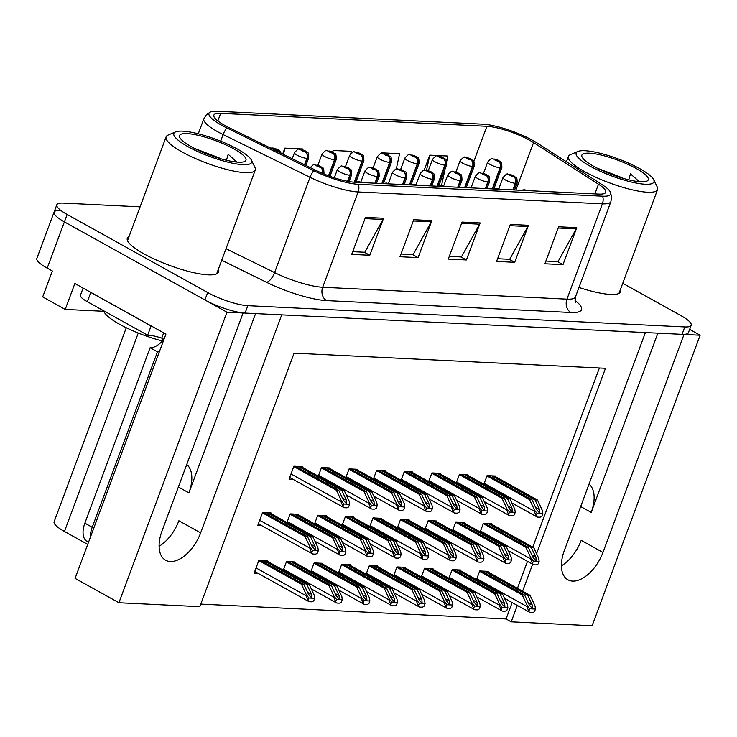 <?xml version="1.0" encoding="UTF-8"?>
<svg xmlns="http://www.w3.org/2000/svg" width="737" height="737" viewBox="0 0 737 737"><rect width="100%" height="100%" fill="white"/><g stroke="black" fill="none" stroke-linecap="round" stroke-linejoin="round"><path stroke-width="1.11" d="M589.029 484.117A32.382 17.983 -60.9 0 1 591.212 512.418L657.874 333.17M255.573 313.594L188.912 492.841A32.382 17.983 119.1 0 0 186.728 464.54M60.443 210.496A30.355 6.67 20.4 0 0 54.059 212.182A30.355 6.67 20.4 0 0 64.395 221.883L226.968 312.202L243.09 312.985L162.02 530.981A32.382 17.983 119.1 0 0 165.613 560.221A32.382 17.983 119.1 0 0 170.33 561.53A32.382 17.983 119.1 0 0 200.657 532.86L281.727 314.865L645.391 332.562L564.321 550.548A32.382 17.983 119.1 0 0 567.914 579.798A32.382 17.983 119.1 0 0 572.631 581.097A32.382 17.983 119.1 0 0 602.958 552.428L684.028 334.441L700.15 335.224L689.639 329.384M602.958 552.428L581.189 540.332A32.382 17.983 -60.9 0 1 561.41 565.859M159.109 546.292A32.382 17.983 119.1 0 0 178.879 520.764L200.657 532.86M103.972 311.3L65.215 309.42L74.852 283.515L165.926 334.11L75.082 578.379L118.924 602.737L226.968 312.202M65.215 309.42L42.709 296.91L52.345 271.004L47.196 268.139L64.395 221.883L204.904 299.941A30.355 6.67 20.4 0 0 245.08 313.087L682.038 334.34A30.355 6.67 20.4 0 0 688.422 332.663L691.177 325.266A30.355 6.67 20.4 0 0 680.831 315.565L622.737 283.284M140.094 206.839L63.189 203.099A30.355 6.67 20.4 0 0 56.804 204.775L36.85 258.438A30.355 6.67 20.4 0 0 47.196 268.139M200.777 604.11L506.061 618.96L511.211 621.825L592.106 625.759L700.15 335.224M536.554 553.671L605.492 368.297L294.1 353.152L199.819 606.671L118.924 602.737M511.211 621.825L517.31 605.418M522.597 591.194L532.63 564.229M87.721 544.394L64.46 531.469A30.355 6.67 -159.6 0 1 54.123 521.768L126.285 327.735M506.061 618.96L512.16 602.562M517.448 588.329L527.48 561.364M532.768 547.14L599.384 368.003M267.172 561.216L267.384 560.627L258.936 560.212L254.118 573.165L258.134 573.358M294.772 562.561L294.984 561.972L286.536 561.557L283.321 570.189M322.373 563.897L322.585 563.308L314.137 562.902L310.922 571.534M349.974 565.242L350.186 564.653L341.738 564.238L338.523 572.879M377.574 566.587L377.786 565.998L369.338 565.583L366.132 574.215M432.776 569.268L432.997 568.678L424.54 568.273L421.334 576.905M460.376 570.613L460.597 570.023L452.14 569.609L448.934 578.25M487.977 571.958L488.198 571.368L479.741 570.954L476.535 579.595M405.175 567.932L405.396 567.343L396.939 566.928L393.733 575.56M298.421 514.877L298.642 514.288L290.194 513.882L286.979 522.515M326.021 516.222L326.242 515.633L317.794 515.227L314.579 523.86M353.622 517.567L353.843 516.978L345.395 516.563L342.18 525.205M381.232 518.912L381.444 518.323L372.996 517.908L369.781 526.54M408.832 520.248L409.044 519.659L400.596 519.253L397.381 527.885M436.433 521.593L436.645 521.004L428.197 520.598L424.982 529.23M464.034 522.938L464.246 522.349L455.798 521.934L452.582 530.576M491.634 524.283L491.846 523.694L483.398 523.279L480.183 531.911M270.82 513.542L271.041 512.952L262.593 512.537L257.775 525.49L261.792 525.684M495.338 476.609L495.559 476.019L487.102 475.605L483.896 484.246M467.737 475.264L467.949 474.674L459.501 474.259L456.295 482.901M412.536 472.583L412.748 471.993L404.3 471.579L401.085 480.211M384.935 471.238L385.147 470.648L376.699 470.234L373.484 478.866M357.334 469.893L357.546 469.303L349.098 468.889L345.883 477.53M329.734 468.548L329.946 467.958L321.498 467.553L318.283 476.185M440.136 473.919L440.348 473.329L431.9 472.924L428.685 481.556M302.124 467.212L302.345 466.622L293.897 466.208L289.079 479.161L293.096 479.354M129.021 236.623A48.568 10.677 20.4 0 0 127.317 238.3A48.568 10.677 20.4 0 0 143.862 253.823A48.568 10.677 20.4 0 0 190.671 271.953A48.568 10.677 20.4 0 0 218.364 272.165A48.568 10.677 20.4 0 0 218.17 269.779M578.969 287.467A48.568 10.677 20.4 0 0 620.674 291.741A48.568 10.677 20.4 0 0 620.48 289.355M224.896 125.483A32.382 7.121 -159.6 0 1 213.859 115.138A32.382 7.121 -159.6 0 1 220.667 113.341L486.899 126.294A32.382 7.121 -159.6 0 1 533.551 142.573L598.481 184.213A32.382 7.121 -159.6 0 1 605.722 192.311A32.382 7.121 -159.6 0 1 598.914 194.098L354.654 182.214A32.382 7.121 -159.6 0 1 316.173 170.477L229.271 127.768A32.382 7.121 -159.6 0 1 224.896 125.483M221.791 125.336A37.587 8.264 20.4 0 0 226.876 127.98L313.778 170.698A37.587 8.264 20.4 0 0 358.44 184.314L602.691 196.199A37.587 8.264 20.4 0 0 610.365 192.09A37.587 8.264 20.4 0 0 602.203 184.729L537.264 143.089A37.587 8.264 20.4 0 0 483.122 124.194L216.89 111.241A37.587 8.264 20.4 0 0 210.487 111.932A37.587 8.264 20.4 0 0 221.791 125.336M54.059 212.182A30.355 6.67 20.4 0 0 64.395 221.883L67.15 214.476L207.659 292.543A30.355 6.67 20.4 0 0 247.835 305.68L684.793 326.942A30.355 6.67 20.4 0 0 691.177 325.266M56.804 204.775A30.355 6.67 20.4 0 0 67.15 214.476M576.749 227.659L562.985 264.666L544.883 263.782L558.646 226.775L576.749 227.659A8.098 6.495 -87.2 0 1 576.187 228.894L558.176 228.019M431.864 220.603L418.1 257.618L399.988 256.734L413.752 219.727L431.864 220.603A8.098 6.495 -87.2 0 1 431.302 221.837L413.291 220.962M383.572 218.253L369.808 255.269L351.696 254.385L365.46 217.378L383.572 218.253A8.098 6.495 -87.2 0 1 383 219.488L364.999 218.613M528.457 225.301L514.693 262.317L496.581 261.432L510.345 224.426L528.457 225.301A8.098 6.495 -87.2 0 1 527.885 226.545L509.884 225.669M480.165 222.952L466.401 259.968L448.289 259.083L462.053 222.077L480.165 222.952A8.098 6.495 -87.2 0 1 479.594 224.195L461.592 223.311M446.751 161.265L447.875 156.051L429.763 155.166L424.143 170.265M302.806 149.841L302.981 149.003L284.869 148.119L282.676 154.015M396.294 168.976L399.574 153.701L381.462 152.817L381.241 153.407M350.794 153.591L351.282 151.352L333.17 150.468L332.58 152.052M466.401 259.968L460.947 256.937M449.294 256.375L461.399 256.964L479.594 224.195M514.693 262.317L509.249 259.286M497.595 258.724L509.691 259.313L527.885 226.545M369.808 255.269L364.354 252.238M352.701 251.676L364.806 252.257L383 219.488M418.1 257.618L412.656 254.587M401.002 254.025L413.098 254.615L431.302 221.837M562.985 264.666L557.541 261.635M545.887 261.073L557.992 261.663L576.187 228.894M333.17 150.468L332.802 152.172M284.869 148.119L283.515 154.429M381.462 152.817L381.342 153.388M429.763 155.166L426.52 170.247M445.074 169.049L441.491 185.715M298.531 466.429L341.83 490.492L346.427 500.294L346.676 503.997L346.215 503.841M300.945 466.549L344.243 490.602L349.191 501.169L349.633 504.292L343.875 504.016L342.954 506.494A5.058 2.81 119.1 0 0 343.774 507.507A5.058 2.81 119.1 0 0 344.511 507.71L346.316 507.802A5.058 2.81 119.1 0 0 348.712 506.77L349.633 504.292M293.768 466.539L336.394 490.225L341.342 500.792L341.001 501.713L342.954 506.494M336.394 490.225L338.808 490.345L295.509 466.281M346.676 503.997L343.405 500.147L338.808 490.345M341.83 490.492L344.243 490.602M341.342 500.792L343.875 504.016M267.227 512.759L310.526 536.822L315.114 546.633L315.372 550.327L314.911 550.171M269.641 512.878L312.939 536.941L317.887 547.499L318.329 550.622L312.571 550.346L311.65 552.824A5.058 2.81 119.1 0 0 312.46 553.837A5.058 2.81 119.1 0 0 313.197 554.04L315.012 554.132A5.058 2.81 119.1 0 0 317.407 553.1L318.329 550.622M262.464 512.869L305.09 536.554L310.037 547.121L309.697 548.042L311.65 552.824M305.09 536.554L307.504 536.674L264.205 512.62M315.372 550.327L312.101 546.486L307.504 536.674M310.526 536.822L312.939 536.941M310.037 547.121L312.571 550.346M263.57 560.442L306.868 584.496L311.465 594.308L311.723 598.002L311.254 597.845M279.47 152.439A5.058 4.173 -88.8 0 0 277.591 150.412A2.533 0.553 20.4 0 0 277.195 149.454A2.533 0.553 20.4 0 0 273.851 148.367A2.533 0.553 20.4 0 0 274.182 149.316A2.533 0.553 20.4 0 0 277.462 150.403L274.744 149.031L277.591 150.412M277.462 150.403A5.058 3.934 94.2 0 1 279.12 152.264M265.983 560.553L309.282 584.616L314.229 595.183L314.671 598.297L308.914 598.02L307.992 600.498A5.058 2.81 119.1 0 0 308.812 601.521A5.058 2.81 119.1 0 0 309.549 601.724L311.355 601.807A5.058 2.81 119.1 0 0 313.75 600.775L314.671 598.297M258.807 560.553L301.433 584.229L306.38 594.796L306.039 595.717L307.992 600.498M301.433 584.229L303.856 584.349L260.548 560.295M311.723 598.002L308.444 594.16L303.856 584.349M306.868 584.496L309.282 584.616M306.38 594.796L308.914 598.02M159.376 351.706A20.24 11.239 -60.9 0 1 157.46 351.825L150.108 347.744L84.866 523.169A20.24 11.239 119.1 0 0 87.113 541.446L88.523 542.239M150.108 347.744A20.24 11.239 119.1 0 0 162.518 340.807L163.209 338.956L161.735 338.145A20.24 4.45 20.4 0 0 147.658 335.215L151.103 325.966L90.78 292.451A20.24 4.45 -159.6 0 1 88.422 291.051M157.46 351.825L92.217 527.259A20.24 11.239 119.1 0 0 90.411 537.162M83.106 288.093L80.444 295.242A20.24 4.45 20.4 0 0 87.344 301.709L147.658 335.215M163.697 332.866L161.735 338.145M163.273 341.231L162.518 340.807M326.132 467.774L369.43 491.837L374.028 501.639L374.285 505.342L373.816 505.186M328.545 467.894L371.844 491.947L376.791 502.514L377.233 505.637L371.476 505.352L370.554 507.839A5.058 2.81 119.1 0 0 371.374 508.852A5.058 2.81 119.1 0 0 372.111 509.055L373.917 509.147A5.058 2.81 119.1 0 0 376.312 508.115L377.233 505.637M321.369 467.884L363.995 491.57L368.942 502.137L368.601 503.058L370.554 507.839M363.995 491.57L366.418 491.69L323.11 467.627M374.285 505.342L371.006 501.492L366.418 491.69M369.43 491.837L371.844 491.947M368.942 502.137L371.476 505.352M353.732 469.119L397.031 493.173L401.628 502.984L401.886 506.678L401.416 506.531M356.146 469.239L399.445 493.293L404.392 503.859L404.834 506.973L399.076 506.697L398.155 509.175A5.058 2.81 119.1 0 0 398.975 510.197A5.058 2.81 119.1 0 0 399.712 510.4L401.518 510.483A5.058 2.81 119.1 0 0 403.913 509.46L404.834 506.973M348.97 469.229L391.596 492.915L396.543 503.472L396.202 504.403L398.155 509.175M391.596 492.915L394.019 493.025L350.711 468.972M401.886 506.678L398.606 502.837L394.019 493.025M397.031 493.173L399.445 493.293M396.543 503.472L399.076 506.697M381.333 470.464L424.632 494.518L429.229 504.329L429.487 508.023L429.017 507.876M383.747 470.575L427.045 494.638L431.993 505.204L432.435 508.318L426.677 508.042L425.756 510.52A5.058 2.81 119.1 0 0 426.576 511.542A5.058 2.81 119.1 0 0 427.313 511.745L429.118 511.828A5.058 2.81 119.1 0 0 431.513 510.805L432.435 508.318M376.57 470.575L419.196 494.251L424.143 504.817L423.803 505.739L425.756 510.52M419.196 494.251L421.619 494.37L378.311 470.317M429.487 508.023L426.207 504.182L421.619 494.37M424.632 494.518L427.045 494.638M424.143 504.817L426.677 508.042M408.934 471.8L452.232 495.863L456.829 505.665L457.087 509.368L456.627 509.212M411.347 471.92L454.646 495.983L459.593 506.54L460.035 509.663L454.278 509.387L453.356 511.865A5.058 2.81 119.1 0 0 454.176 512.878A5.058 2.81 119.1 0 0 454.913 513.081L456.719 513.173A5.058 2.81 119.1 0 0 459.114 512.141L460.035 509.663M404.171 471.91L446.806 495.596L451.744 506.162L451.403 507.084L453.356 511.865M446.806 495.596L449.22 495.715L405.912 471.652M457.087 509.368L453.808 505.527L449.22 495.715M452.232 495.863L454.646 495.983M451.744 506.162L454.278 509.387M294.828 514.104L338.126 538.167L342.723 547.969L342.972 551.672L342.512 551.516M322.742 173.471A5.058 4.173 -88.8 0 0 320.503 167.262A2.533 0.553 20.4 0 0 320.107 166.313A2.533 0.553 20.4 0 0 316.753 165.217A2.533 0.553 20.4 0 0 317.085 166.166A2.533 0.553 20.4 0 0 320.365 167.262L317.647 165.889L320.503 167.262M320.365 167.262A5.058 3.934 94.2 0 1 322.382 173.315M297.241 514.223L340.54 538.277L345.487 548.844L345.929 551.967L340.172 551.681L339.25 554.169A5.058 2.81 119.1 0 0 340.061 555.182A5.058 2.81 119.1 0 0 340.798 555.385L342.613 555.477A5.058 2.81 119.1 0 0 345.008 554.445L345.929 551.967M290.065 514.214L332.691 537.899L337.638 548.466L337.297 549.387L339.25 554.169M332.691 537.899L335.105 538.019L291.806 513.956M342.972 551.672L339.702 547.821L335.105 538.019M338.126 538.167L340.54 538.277M337.638 548.466L340.172 551.681M322.428 515.449L365.727 539.502L370.324 549.314L370.573 553.017L370.112 552.861M347.928 181.357L350.186 175.277A5.058 4.173 -88.8 0 0 348.104 168.607A2.533 0.553 20.4 0 0 347.707 167.658A2.533 0.553 20.4 0 0 344.354 166.562A2.533 0.553 20.4 0 0 344.686 167.511A2.533 0.553 20.4 0 0 347.965 168.598L345.248 167.235L348.104 168.607M347.965 168.598A5.058 3.934 94.2 0 1 349.789 175.259A7.591 1.667 -159.6 0 1 339.95 171.988A7.591 1.667 -159.6 0 1 337.362 169.565C340.347 166.286 341.894 165.152 341.996 166.147L348.444 167.861C350.692 170.846 351.291 166.525 351.595 174.853A7.591 1.667 -159.6 0 1 350.186 175.277M347.551 181.284L349.789 175.259M324.842 515.568L368.141 539.622L373.088 550.189L373.53 553.312L367.772 553.026L366.851 555.505A5.058 2.81 119.1 0 0 367.671 556.527A5.058 2.81 119.1 0 0 368.399 556.73L370.214 556.822A5.058 2.81 119.1 0 0 372.609 555.79L373.53 553.312M317.665 515.559L360.292 539.244L365.239 549.811L364.898 550.732L366.851 555.505M360.292 539.244L362.705 539.355L319.407 515.301M370.573 553.017L367.302 549.166L362.705 539.355M365.727 539.502L368.141 539.622M365.239 549.811L367.772 553.026M350.029 516.794L393.328 540.847L397.925 550.659L398.183 554.353L397.713 554.206M375.336 183.218L377.786 176.622A5.058 4.173 -88.8 0 0 375.704 169.952A2.533 0.553 20.4 0 0 375.308 169.003A2.533 0.553 20.4 0 0 371.964 167.907A2.533 0.553 20.4 0 0 372.286 168.856A2.533 0.553 20.4 0 0 375.566 169.943L372.848 168.57L375.704 169.952M375.566 169.943A5.058 3.934 94.2 0 1 377.39 176.604A7.591 1.667 -159.6 0 1 367.551 173.333A7.591 1.667 -159.6 0 1 364.962 170.91C367.947 167.631 369.495 166.488 369.596 167.492L376.045 169.206C378.302 172.191 378.892 167.87 379.196 176.198A7.591 1.667 -159.6 0 1 377.786 176.622M374.94 183.2L377.39 176.604M352.443 516.913L395.741 540.967L400.688 551.534L401.131 554.648L395.373 554.371L394.452 556.85A5.058 2.81 119.1 0 0 395.272 557.872A5.058 2.81 119.1 0 0 396.009 558.075L397.814 558.158A5.058 2.81 119.1 0 0 400.209 557.135L401.131 554.648M345.266 516.904L387.892 540.58L392.839 551.147L392.499 552.077L394.452 556.85M387.892 540.58L390.306 540.7L347.007 516.646M398.183 554.353L394.903 550.511L390.306 540.7M393.328 540.847L395.741 540.967M392.839 551.147L395.373 554.371M377.63 518.139L420.928 542.192L425.525 552.004L425.783 555.698L425.313 555.541M402.936 184.563L405.387 177.967A5.058 4.173 -88.8 0 0 403.305 171.297A2.533 0.553 20.4 0 0 402.909 170.339A2.533 0.553 20.4 0 0 399.565 169.243A2.533 0.553 20.4 0 0 399.887 170.192A2.533 0.553 20.4 0 0 403.167 171.288L400.449 169.915L403.305 171.297M403.167 171.288A5.058 3.934 94.2 0 1 404.991 177.949A7.591 1.667 -159.6 0 1 395.152 174.678A7.591 1.667 -159.6 0 1 392.563 172.246C395.548 168.976 397.096 167.833 397.197 168.837L403.646 170.542C405.903 173.527 406.492 169.206 406.796 177.543A7.591 1.667 -159.6 0 1 405.387 177.967M402.54 184.545L404.991 177.949M380.043 518.249L423.342 542.312L428.289 552.879L428.731 555.993L422.974 555.716L422.052 558.195A5.058 2.81 119.1 0 0 422.872 559.208A5.058 2.81 119.1 0 0 423.609 559.42L425.415 559.503A5.058 2.81 119.1 0 0 427.81 558.471L428.731 555.993M372.867 518.249L415.493 541.925L420.44 552.492L420.099 553.413L422.052 558.195M415.493 541.925L417.916 542.045L374.608 517.991M425.783 555.698L422.504 551.856L417.916 542.045M420.928 542.192L423.342 542.312M420.44 552.492L422.974 555.716M291.17 561.778L334.469 585.841L339.066 595.643L339.324 599.347L338.854 599.19M304.86 164.922L307.283 158.427A5.058 4.173 -88.8 0 0 305.192 151.748A2.533 0.553 20.4 0 0 304.796 150.799A2.533 0.553 20.4 0 0 301.451 149.703A2.533 0.553 20.4 0 0 301.783 150.652A2.533 0.553 20.4 0 0 305.063 151.748L302.345 150.376L305.192 151.748M305.063 151.748A5.058 3.934 94.2 0 1 306.887 158.409A7.591 1.667 -159.6 0 1 297.039 155.138A7.591 1.667 -159.6 0 1 294.459 152.706C297.444 149.436 298.982 148.294 299.084 149.289L305.533 151.002C307.79 153.987 308.379 149.666 308.683 158.004A7.591 1.667 -159.6 0 1 307.283 158.427M304.528 164.756L306.887 158.409M293.584 561.898L336.883 585.952L341.83 596.519L342.272 599.642L336.514 599.365L335.593 601.843A5.058 2.81 119.1 0 0 336.413 602.857A5.058 2.81 119.1 0 0 337.15 603.059L338.956 603.152A5.058 2.81 119.1 0 0 341.351 602.12L342.272 599.642M286.407 561.889L329.034 585.574L333.981 596.141L333.64 597.062L335.593 601.843M329.034 585.574L331.457 585.694L288.149 561.631M339.324 599.347L336.044 595.496L331.457 585.694M334.469 585.841L336.883 585.952M333.981 596.141L336.514 599.365M318.771 563.123L362.07 587.186L366.667 596.988L366.925 600.692L366.464 600.535M328.877 175.903L334.884 159.772A5.058 4.173 -88.8 0 0 332.792 153.093A2.533 0.553 20.4 0 0 332.396 152.144A2.533 0.553 20.4 0 0 329.052 151.048A2.533 0.553 20.4 0 0 329.384 151.997A2.533 0.553 20.4 0 0 332.663 153.093L329.946 151.721L332.792 153.093M332.663 153.093A5.058 3.934 94.2 0 1 334.487 159.754A7.591 1.667 -159.6 0 1 324.639 156.474A7.591 1.667 -159.6 0 1 322.06 154.051C325.045 150.772 326.583 149.639 326.684 150.634L333.133 152.347C335.39 155.332 335.98 151.011 336.284 159.339A7.591 1.667 -159.6 0 1 334.884 159.772M328.527 175.765L334.487 159.754M321.185 563.243L364.483 587.297L369.43 597.864L369.873 600.987L364.115 600.701L363.194 603.188A5.058 2.81 119.1 0 0 364.014 604.202A5.058 2.81 119.1 0 0 364.751 604.404L366.556 604.497A5.058 2.81 119.1 0 0 368.951 603.465L369.873 600.987M314.008 563.234L356.644 586.919L361.581 597.486L361.241 598.407L363.194 603.188M356.644 586.919L359.057 587.039L315.749 562.976M366.925 600.692L363.645 596.841L359.057 587.039M362.07 587.186L364.483 587.297M361.581 597.486L364.115 600.701M346.372 564.468L389.67 588.522L394.267 598.333L394.525 602.028L394.065 601.88M354.635 182.214L362.484 161.108A5.058 4.173 -88.8 0 0 360.393 154.438A2.533 0.553 20.4 0 0 360.006 153.489A2.533 0.553 20.4 0 0 356.653 152.393A2.533 0.553 20.4 0 0 356.984 153.342A2.533 0.553 20.4 0 0 360.264 154.429L357.546 153.066L360.393 154.438M360.264 154.429A5.058 3.934 94.2 0 1 362.088 161.09A7.591 1.667 -159.6 0 1 352.24 157.819A7.591 1.667 -159.6 0 1 349.66 155.396C352.645 152.117 354.184 150.974 354.285 151.979L360.734 153.692C362.991 156.677 363.581 152.356 363.885 160.684A7.591 1.667 -159.6 0 1 362.484 161.108M354.239 182.186L362.088 161.09M348.785 564.588L392.084 588.642L397.031 599.209L397.473 602.322L391.716 602.046L390.794 604.524A5.058 2.81 119.1 0 0 391.614 605.547A5.058 2.81 119.1 0 0 392.351 605.75L394.157 605.832A5.058 2.81 119.1 0 0 396.552 604.81L397.473 602.322M341.609 564.579L384.244 588.264L389.191 598.822L388.841 599.752L390.794 604.524M384.244 588.264L386.658 588.375L343.35 564.321M394.525 602.028L391.246 598.186L386.658 588.375M389.67 588.522L392.084 588.642M389.191 598.822L391.716 602.046M373.972 565.813L417.271 589.867L421.868 599.678L422.126 603.373L421.665 603.225M382.236 183.559L390.085 162.453A5.058 4.173 -88.8 0 0 387.994 155.783A2.533 0.553 20.4 0 0 387.607 154.834A2.533 0.553 20.4 0 0 384.253 153.738A2.533 0.553 20.4 0 0 384.585 154.687A2.533 0.553 20.4 0 0 387.865 155.774L385.147 154.401L387.994 155.783M387.865 155.774A5.058 3.934 94.2 0 1 389.689 162.435A7.591 1.667 -159.6 0 1 379.841 159.164A7.591 1.667 -159.6 0 1 377.261 156.741C380.246 153.462 381.784 152.319 381.886 153.324L388.344 155.037C390.592 158.022 391.19 153.701 391.485 162.029A7.591 1.667 -159.6 0 1 390.085 162.453M381.84 183.541L389.689 162.435M376.386 565.924L419.685 589.987L424.632 600.554L425.074 603.667L419.316 603.391L418.395 605.869A5.058 2.81 119.1 0 0 419.215 606.892A5.058 2.81 119.1 0 0 419.952 607.095L421.757 607.177A5.058 2.81 119.1 0 0 424.153 606.155L425.074 603.667M369.219 565.924L411.845 589.6L416.792 600.167L416.442 601.088L418.395 605.869M411.845 589.6L414.258 589.72L370.951 565.666M422.126 603.373L418.846 599.531L414.258 589.72M417.271 589.867L419.685 589.987M416.792 600.167L419.316 603.391M220.077 158.556L218.686 157.718A23.271 5.113 -159.6 0 1 220.805 158.768M237.507 149.104A41.493 9.12 -159.6 0 1 251.363 160.067A41.493 9.12 -159.6 0 1 231.962 163.098A41.493 9.12 -159.6 0 1 188.009 146.7A41.493 9.12 -159.6 0 1 175.59 131.886A41.493 9.12 -159.6 0 1 237.507 149.104M251.363 160.067L254.947 167.4A47.564 10.456 -159.6 0 1 255.269 170.035A47.564 10.456 -159.6 0 1 245.264 172.661A47.564 10.456 -159.6 0 1 182.315 152.071A47.564 10.456 -159.6 0 1 166.111 136.879A47.564 10.456 -159.6 0 1 168.082 135.092L175.59 131.886M238.502 162.204A35.422 7.785 -159.6 0 1 203.845 152.752A35.422 7.785 -159.6 0 1 179.8 137.515A35.422 7.785 -159.6 0 1 187.014 133.6A35.422 7.785 -159.6 0 1 228.663 146.221A35.422 7.785 -159.6 0 1 244.491 161.578A35.422 7.785 -159.6 0 1 238.502 162.204M236.899 162.094L228.194 154.309L226.406 160.251M218.686 157.718L194.54 148.432M236.853 162.002L228.194 154.309M103.899 310.903A45.537 10.014 20.4 0 0 162.37 340.973M622.378 178.124L620.996 177.285A23.271 5.113 -159.6 0 1 623.115 178.345M639.808 168.681A41.493 9.12 -159.6 0 1 653.664 179.644A41.493 9.12 -159.6 0 1 634.262 182.675A41.493 9.12 -159.6 0 1 590.309 166.276A41.493 9.12 -159.6 0 1 577.891 151.463A41.493 9.12 -159.6 0 1 639.808 168.681M653.664 179.644L657.247 186.968A47.564 10.456 -159.6 0 1 657.57 189.602A47.564 10.456 -159.6 0 1 647.574 192.237A47.564 10.456 -159.6 0 1 584.625 171.647A47.564 10.456 -159.6 0 1 568.42 156.447A47.564 10.456 -159.6 0 1 570.383 154.669L577.891 151.463M640.803 181.781A35.422 7.785 -159.6 0 1 606.155 172.32A35.422 7.785 -159.6 0 1 582.11 157.092A35.422 7.785 -159.6 0 1 589.314 153.176A35.422 7.785 -159.6 0 1 630.973 165.797A35.422 7.785 -159.6 0 1 646.791 181.145A35.422 7.785 -159.6 0 1 640.803 181.781M639.2 181.671L630.494 173.877L628.707 179.828M620.996 177.285L596.841 168.008M639.163 181.569L630.494 173.877M436.534 473.145L479.833 497.208L484.43 507.01L484.688 510.713L484.227 510.557M438.948 473.265L482.247 497.318L487.194 507.885L487.636 511.008L481.878 510.723L480.957 513.21A5.058 2.81 119.1 0 0 481.777 514.223A5.058 2.81 119.1 0 0 482.514 514.426L484.32 514.518A5.058 2.81 119.1 0 0 486.715 513.486L487.636 511.008M431.771 473.255L474.407 496.941L479.354 507.507L479.004 508.429L480.957 513.21M474.407 496.941L476.821 497.06L433.513 472.997M484.688 510.713L481.408 506.863L476.821 497.06M479.833 497.208L482.247 497.318M479.354 507.507L481.878 510.723M464.135 474.49L507.434 498.544L512.031 508.355L512.289 512.058L511.828 511.902M466.549 474.61L509.847 498.663L514.794 509.23L515.237 512.353L509.479 512.068L508.558 514.546A5.058 2.81 119.1 0 0 509.378 515.568A5.058 2.81 119.1 0 0 510.115 515.771L511.92 515.863A5.058 2.81 119.1 0 0 514.315 514.831L515.237 512.353M459.381 474.6L502.008 498.286L506.955 508.852L506.605 509.774L508.558 514.546M502.008 498.286L504.421 498.396L461.113 474.342M512.289 512.058L509.009 508.208L504.421 498.396M507.434 498.544L509.847 498.663M506.955 508.852L509.479 512.068M491.736 475.835L535.034 499.889L539.631 509.7L539.889 513.394L539.429 513.247M494.149 475.945L537.457 500.008L542.404 510.575L542.837 513.689L537.08 513.413L536.158 515.891A5.058 2.81 119.1 0 0 536.978 516.913A5.058 2.81 119.1 0 0 537.715 517.116L539.521 517.199A5.058 2.81 119.1 0 0 541.916 516.176L542.837 513.689M486.982 475.945L529.608 499.622L534.555 510.188L534.205 511.119L536.158 515.891M529.608 499.622L532.022 499.741L488.714 475.687M539.889 513.394L536.61 509.553L532.022 499.741M535.034 499.889L537.457 500.008M534.555 510.188L537.08 513.413M405.23 519.474L448.529 543.538L453.126 553.34L453.384 557.043L452.914 556.886M430.537 185.908L432.988 179.312A5.058 4.173 -88.8 0 0 430.905 172.633A2.533 0.553 20.4 0 0 430.509 171.684A2.533 0.553 20.4 0 0 427.165 170.588A2.533 0.553 20.4 0 0 427.488 171.537A2.533 0.553 20.4 0 0 430.777 172.633L428.05 171.26L430.905 172.633M430.777 172.633A5.058 3.934 94.2 0 1 432.591 179.294A7.591 1.667 -159.6 0 1 422.752 176.014A7.591 1.667 -159.6 0 1 420.164 173.591C423.149 170.311 424.696 169.178 424.798 170.173L431.246 171.887C433.503 174.872 434.093 170.551 434.397 178.879A7.591 1.667 -159.6 0 1 432.988 179.312M430.141 185.89L432.591 179.294M407.644 519.594L450.943 543.648L455.89 554.215L456.332 557.338L450.574 557.052L449.653 559.54A5.058 2.81 119.1 0 0 450.473 560.553A5.058 2.81 119.1 0 0 451.21 560.756L453.015 560.848A5.058 2.81 119.1 0 0 455.411 559.816L456.332 557.338M400.467 519.585L443.094 543.27L448.041 553.837L447.7 554.758L449.653 559.54M443.094 543.27L445.517 543.39L402.209 519.327M453.384 557.043L450.104 553.192L445.517 543.39M448.529 543.538L450.943 543.648M448.041 553.837L450.574 557.052M432.831 520.819L476.13 544.873L480.727 554.685L480.985 558.388L480.524 558.231M458.138 187.244L460.588 180.657A5.058 4.173 -88.8 0 0 458.506 173.978A2.533 0.553 20.4 0 0 458.11 173.029A2.533 0.553 20.4 0 0 454.766 171.933A2.533 0.553 20.4 0 0 455.088 172.882A2.533 0.553 20.4 0 0 458.377 173.969L455.65 172.605L458.506 173.978M458.377 173.969A5.058 3.934 94.2 0 1 460.192 180.629A7.591 1.667 -159.6 0 1 450.353 177.359A7.591 1.667 -159.6 0 1 447.764 174.936C450.749 171.657 452.297 170.523 452.398 171.518L458.847 173.232C461.104 176.217 461.694 171.896 461.998 180.224A7.591 1.667 -159.6 0 1 460.588 180.657M457.741 187.226L460.192 180.629M435.245 520.939L478.543 544.993L483.49 555.56L483.933 558.683L478.175 558.397L477.254 560.885A5.058 2.81 119.1 0 0 478.073 561.898A5.058 2.81 119.1 0 0 478.81 562.101L480.616 562.193A5.058 2.81 119.1 0 0 483.011 561.161L483.933 558.683M428.068 520.93L470.694 544.615L475.641 555.182L475.301 556.103L477.254 560.885M470.694 544.615L473.117 544.735L429.809 520.672M480.985 558.388L477.705 554.537L473.117 544.735M476.13 544.873L478.543 544.993M475.641 555.182L478.175 558.397M460.432 522.164L503.73 546.218L508.327 556.03L508.585 559.724L508.125 559.576M485.738 188.589L488.189 181.993A5.058 4.173 -88.8 0 0 486.107 175.323A2.533 0.553 20.4 0 0 485.711 174.374A2.533 0.553 20.4 0 0 482.367 173.278A2.533 0.553 20.4 0 0 482.689 174.227A2.533 0.553 20.4 0 0 485.978 175.314L483.251 173.941L486.107 175.323M485.978 175.314A5.058 3.934 94.2 0 1 487.793 181.975A7.591 1.667 -159.6 0 1 477.954 178.704A7.591 1.667 -159.6 0 1 475.365 176.281C478.35 173.002 479.898 171.859 479.999 172.863L486.448 174.577C488.705 177.562 489.294 173.241 489.598 181.569A7.591 1.667 -159.6 0 1 488.189 181.993M485.342 188.571L487.793 181.975M462.845 522.284L506.144 546.338L511.091 556.905L511.533 560.019L505.775 559.742L504.854 562.22A5.058 2.81 119.1 0 0 505.674 563.243A5.058 2.81 119.1 0 0 506.411 563.446L508.217 563.529A5.058 2.81 119.1 0 0 510.612 562.506L511.533 560.019M455.669 522.275L498.304 545.96L503.251 556.518L502.901 557.448L504.854 562.22M498.304 545.96L500.718 546.071L457.41 522.017M508.585 559.724L505.306 555.882L500.718 546.071M503.73 546.218L506.144 546.338M503.251 556.518L505.775 559.742M488.032 523.51L531.331 547.563L535.928 557.375L536.186 561.069L535.725 560.912M513.339 189.934L515.789 183.338A5.058 4.173 -88.8 0 0 513.707 176.668A2.533 0.553 20.4 0 0 513.311 175.71A2.533 0.553 20.4 0 0 509.967 174.623A2.533 0.553 20.4 0 0 510.299 175.563A2.533 0.553 20.4 0 0 513.578 176.659L510.852 175.286L513.707 176.668M513.578 176.659A5.058 3.934 94.2 0 1 515.393 183.32A7.591 1.667 -159.6 0 1 505.554 180.049A7.591 1.667 -159.6 0 1 502.966 177.617C505.951 174.347 507.498 173.204 507.6 174.208L514.048 175.922C516.305 178.898 516.895 174.577 517.199 182.914A7.591 1.667 -159.6 0 1 515.789 183.338M512.943 189.916L515.393 183.32M490.446 523.62L533.745 547.683L538.692 558.25L539.134 561.364L533.376 561.087L532.455 563.565A5.058 2.81 119.1 0 0 533.275 564.588A5.058 2.81 119.1 0 0 534.012 564.791L535.817 564.874A5.058 2.81 119.1 0 0 538.213 563.851L539.134 561.364M483.269 523.62L525.905 547.296L530.852 557.863L530.502 558.784L532.455 563.565M525.905 547.296L528.318 547.416L485.01 523.362M536.186 561.069L532.906 557.227L528.318 547.416M531.331 547.563L533.745 547.683M530.852 557.863L533.376 561.087M401.573 567.149L444.872 591.212L449.469 601.014L449.727 604.718L449.266 604.561M409.836 184.895L417.686 163.798A5.058 4.173 -88.8 0 0 415.594 157.128A2.533 0.553 20.4 0 0 415.207 156.17A2.533 0.553 20.4 0 0 411.854 155.074A2.533 0.553 20.4 0 0 412.186 156.023A2.533 0.553 20.4 0 0 415.465 157.119L412.748 155.747L415.594 157.128M415.465 157.119A5.058 3.934 94.2 0 1 417.289 163.78A7.591 1.667 -159.6 0 1 407.45 160.509A7.591 1.667 -159.6 0 1 404.862 158.077C407.847 154.807 409.385 153.665 409.486 154.669L415.944 156.373C418.192 159.358 418.791 155.037 419.086 163.374A7.591 1.667 -159.6 0 1 417.686 163.798M409.44 184.876L417.289 163.78M403.987 567.269L447.295 591.332L452.242 601.889L452.675 605.013L446.917 604.736L445.996 607.214A5.058 2.81 119.1 0 0 446.815 608.228A5.058 2.81 119.1 0 0 447.552 608.43L449.358 608.522A5.058 2.81 119.1 0 0 451.753 607.491L452.675 605.013M396.819 567.26L439.445 590.945L444.393 601.512L444.043 602.433L445.996 607.214M439.445 590.945L441.859 591.065L398.551 567.002M449.727 604.718L446.447 600.876L441.859 591.065M444.872 591.212L447.295 591.332M444.393 601.512L446.917 604.736M429.174 568.494L472.472 592.557L477.069 602.359L477.327 606.063L476.867 605.906M437.437 186.24L445.286 165.143A5.058 4.173 -88.8 0 0 443.195 158.464A2.533 0.553 20.4 0 0 442.808 157.515A2.533 0.553 20.4 0 0 439.455 156.419A2.533 0.553 20.4 0 0 439.786 157.368A2.533 0.553 20.4 0 0 443.066 158.464L440.348 157.092L443.195 158.464M443.066 158.464A5.058 3.934 94.2 0 1 444.89 165.125A7.591 1.667 -159.6 0 1 435.051 161.845A7.591 1.667 -159.6 0 1 432.462 159.422C435.447 156.143 436.986 155.01 437.087 156.004L443.545 157.718C445.793 160.703 446.392 156.382 446.686 164.71A7.591 1.667 -159.6 0 1 445.286 165.143M437.041 186.221L444.89 165.125M431.587 568.614L474.895 592.668L479.842 603.234L480.275 606.358L474.517 606.072L473.596 608.559A5.058 2.81 119.1 0 0 474.416 609.573A5.058 2.81 119.1 0 0 475.153 609.775L476.959 609.868A5.058 2.81 119.1 0 0 479.354 608.836L480.275 606.358M424.42 568.605L467.046 592.29L471.993 602.857L471.643 603.778L473.596 608.559M467.046 592.29L469.46 592.41L426.161 568.347M477.327 606.063L474.048 602.212L469.46 592.41M472.472 592.557L474.895 592.668M471.993 602.857L474.517 606.072M456.774 569.839L500.073 593.893L504.67 603.704L504.928 607.408L504.467 607.251M465.038 187.585L472.887 166.488A5.058 4.173 -88.8 0 0 470.796 159.809A2.533 0.553 20.4 0 0 470.409 158.86A2.533 0.553 20.4 0 0 467.055 157.764A2.533 0.553 20.4 0 0 467.387 158.713A2.533 0.553 20.4 0 0 470.667 159.8L467.949 158.437L470.796 159.809M470.667 159.8A5.058 3.934 94.2 0 1 472.491 166.461A7.591 1.667 -159.6 0 1 462.652 163.19A7.591 1.667 -159.6 0 1 460.063 160.767C463.048 157.488 464.586 156.355 464.688 157.35L471.146 159.063C473.394 162.048 473.992 157.727 474.287 166.055A7.591 1.667 -159.6 0 1 472.887 166.488M464.642 187.566L472.491 166.461M459.188 569.959L502.496 594.013L507.443 604.58L507.876 607.703L502.118 607.417L501.197 609.895A5.058 2.81 119.1 0 0 502.017 610.918A5.058 2.81 119.1 0 0 502.754 611.12L504.559 611.213A5.058 2.81 119.1 0 0 506.955 610.181L507.876 607.703M452.021 569.95L494.647 593.635L499.594 604.202L499.244 605.123L501.197 609.895M494.647 593.635L497.06 593.746L453.762 569.692M504.928 607.408L501.648 603.557L497.06 593.746M500.073 593.893L502.496 594.013M499.594 604.202L502.118 607.417M484.375 571.184L527.683 595.238L532.271 605.049L532.529 608.744L532.068 608.596M492.638 188.93L500.487 167.824A5.058 4.173 -88.8 0 0 498.396 161.154A2.533 0.553 20.4 0 0 498.009 160.205A2.533 0.553 20.4 0 0 494.656 159.109A2.533 0.553 20.4 0 0 494.988 160.058A2.533 0.553 20.4 0 0 498.267 161.145L495.55 159.772L498.396 161.154M498.267 161.145A5.058 3.934 94.2 0 1 500.091 167.806A7.591 1.667 -159.6 0 1 490.252 164.535A7.591 1.667 -159.6 0 1 487.664 162.112C490.649 158.833 492.187 157.69 492.288 158.695L498.746 160.408C500.994 163.393 501.593 159.072 501.888 167.4A7.591 1.667 -159.6 0 1 500.487 167.824M492.242 188.912L500.091 167.806M486.788 571.295L530.096 595.358L535.044 605.925L535.477 609.038L529.719 608.762L528.798 611.24A5.058 2.81 119.1 0 0 529.617 612.263A5.058 2.81 119.1 0 0 530.354 612.465L532.16 612.548A5.058 2.81 119.1 0 0 534.555 611.526L535.477 609.038M479.621 571.295L522.247 594.971L527.195 605.538L526.844 606.468L528.798 611.24M522.247 594.971L524.661 595.091L481.362 571.037M532.529 608.744L529.249 604.902L524.661 595.091M527.683 595.238L530.096 595.358M527.195 605.538L529.719 608.762M591.212 512.418L580.682 506.559M188.912 492.841L178.382 486.991M64.46 531.469L138.261 333.032M220.667 113.341L217.848 120.942M602.691 196.199A10.115 8.116 92.8 0 1 602.387 203.845L358.127 191.961A40.48 8.899 -159.6 0 1 310.037 177.295L223.127 134.585A40.48 8.899 -159.6 0 1 217.655 131.72A40.48 8.899 -159.6 0 1 203.863 118.786L198.281 133.802M226.876 127.98A10.115 4.127 -63.8 0 0 223.127 134.585L220.676 141.191M313.778 170.698A10.115 4.127 -63.8 0 0 310.037 177.295L274.588 272.598A40.48 8.899 20.4 0 0 322.686 287.264L358.127 191.961A10.115 8.116 -87.2 0 0 358.44 184.314M610.365 192.09L611.618 196.991L610.899 201.606A40.48 8.899 -159.6 0 1 602.387 203.845L566.946 299.148A40.48 8.899 20.4 0 0 575.459 296.91L575.606 302.262M575.044 300.438A50.595 11.119 -159.6 0 1 570.862 312.488L326.602 300.604A50.595 11.119 -159.6 0 1 266.481 282.271L221.717 260.262M207.659 292.543L204.904 299.941M247.835 305.68L245.08 313.087M684.793 326.942L682.038 334.34M226.01 248.719L274.588 272.598A10.115 4.127 116.2 0 1 266.481 282.271M326.602 300.604A10.115 8.116 -87.2 0 1 322.686 287.264L566.946 299.148A10.115 8.116 -87.2 0 0 570.862 312.488M598.481 184.213L594.879 193.905M533.551 142.573L515.891 190.063M486.899 126.294L473.817 161.467M342.438 498.083L346.427 500.294M291.014 473.946L341.001 501.713M311.134 544.413L315.114 546.633M259.71 520.276L309.697 548.042M307.476 592.087L311.465 594.308M256.061 567.951L306.039 595.717M87.344 301.709L90.78 292.451M92.217 527.259L84.866 523.169M370.038 499.428L374.028 501.639M361.692 182.555A2.533 0.553 20.4 0 0 359.251 182.435M318.624 475.291L368.601 503.058M397.639 500.764L401.628 502.984M389.293 183.9A2.533 0.553 20.4 0 0 386.851 183.78M346.224 476.627L396.202 504.403M425.24 502.109L429.229 504.329M416.893 185.245A2.533 0.553 20.4 0 0 414.452 185.125M373.825 477.972L423.803 505.739M452.84 503.454L456.829 505.665M444.494 186.581A2.533 0.553 20.4 0 0 442.053 186.47M401.425 479.317L451.403 507.084M338.734 545.758L342.723 547.969M287.31 521.621L337.297 549.387M366.335 547.103L370.324 549.314M314.911 522.957L364.898 550.732M393.936 548.439L397.925 550.659M342.512 524.302L392.499 552.077M421.536 549.784L425.525 552.004M370.121 525.647L420.099 553.413M335.077 593.432L339.066 595.643M283.662 569.296L333.64 597.062M362.678 594.777L366.667 596.988M311.263 570.641L361.241 598.407M390.278 596.122L394.267 598.333M338.863 571.976L388.841 599.752M417.879 597.458L421.868 599.678M366.464 573.322L416.442 601.088M480.441 504.799L484.43 507.01M472.095 187.926A2.533 0.553 20.4 0 0 469.653 187.806M429.026 480.662L479.004 508.429M508.042 506.144L512.031 508.355M499.695 189.271A2.533 0.553 20.4 0 0 497.254 189.151M456.627 481.998L506.605 509.774M535.642 507.48L539.631 509.7M527.296 190.616A2.533 0.553 20.4 0 0 524.855 190.496M484.227 483.343L534.205 511.119M449.137 551.129L453.126 553.34M397.722 526.992L447.7 554.758M476.738 552.474L480.727 554.685M425.323 528.337L475.301 556.103M504.338 553.809L508.327 556.03M452.923 529.673L502.901 557.448M531.939 555.154L535.928 557.375M480.524 531.018L530.502 558.784M445.48 598.803L449.469 601.014M394.065 574.667L444.043 602.433M473.08 600.148L477.069 602.359M421.665 576.012L471.643 603.778M500.681 601.493L504.67 603.704M449.266 577.347L499.244 605.123M528.282 602.829L532.271 605.049M476.867 578.692L526.844 606.468M210.487 111.932L206.342 114.825L203.863 118.786M610.899 201.606L575.459 296.91M289.705 477.475L343.774 507.507M258.401 523.804L312.46 553.837M270.617 148.091L272.957 147.99L277.932 149.666L279.784 151.021L281.166 153.268M254.744 571.479L308.812 601.521M355.262 182.242L358.818 181.698L362.088 182.573M346.252 494.896L371.374 508.852M382.862 183.587L386.418 183.043L389.689 183.918M373.852 496.241L398.975 510.197M410.463 184.932L414.019 184.388L417.289 185.263M401.462 497.586L426.576 511.542M438.064 186.268L441.62 185.724L444.89 186.608M429.063 498.931L454.176 512.878M309.761 168.22C312.746 164.941 314.294 163.807 314.395 164.802L320.844 166.516C323.092 169.501 323.69 165.18 323.985 173.508M314.948 541.234L340.061 555.182M334.303 177.783L337.362 169.565M349.098 181.569L351.595 174.853M342.548 542.57L367.671 556.527M360.789 182.122L364.962 170.91M376.561 183.283L379.196 176.198M370.149 543.915L395.272 557.872M388.39 183.467L392.563 172.246M404.162 184.619L406.796 177.543M397.75 545.26L422.872 559.208M292.23 158.713L294.459 152.706M305.919 165.438L308.683 158.004M311.29 588.909L336.413 602.857M317.877 165.281L322.06 154.051M329.973 176.3L336.284 159.339M338.9 590.245L364.014 604.202M345.478 166.626L349.66 155.396M355.98 181.938L363.885 160.684M366.501 591.59L391.614 605.547M373.079 167.972L377.261 156.741M383.581 183.283L391.485 162.029M394.102 592.935L419.215 606.892M216.66 273.842L255.269 170.035M127.51 240.686L166.111 136.879M618.969 293.418L657.57 189.602M566.431 161.79L568.42 156.447M465.664 187.613L469.22 187.069L472.491 187.944M456.664 500.276L481.777 514.223M493.265 188.958L496.83 188.414L500.091 189.289M484.264 501.611L509.378 515.568M520.866 190.303L524.431 189.759L527.701 190.634M511.865 502.956L536.978 516.913M415.99 184.812L420.164 173.591M431.762 185.964L434.397 178.879M425.35 546.605L450.473 560.553M443.591 186.157L447.764 174.936M459.363 187.309L461.998 180.224M452.96 547.941L478.073 561.898M471.201 187.493L475.365 176.281M486.964 188.654L489.598 181.569M480.561 549.286L505.674 563.243M498.802 188.838L502.966 177.617M514.564 189.989L517.199 182.914M508.162 550.631L533.275 564.588M400.688 169.307L404.862 158.077M411.182 184.628L419.086 163.374M421.702 594.28L446.815 608.228M428.289 170.652L432.462 159.422M438.782 185.973L446.686 164.71M449.303 595.625L474.416 609.573M455.89 171.997L460.063 160.767M466.383 187.309L474.287 166.055M476.903 596.961L502.017 610.918M483.49 173.342L487.664 162.112M493.983 188.654L501.888 167.4M504.504 598.306L529.617 612.263"/></g></svg>
